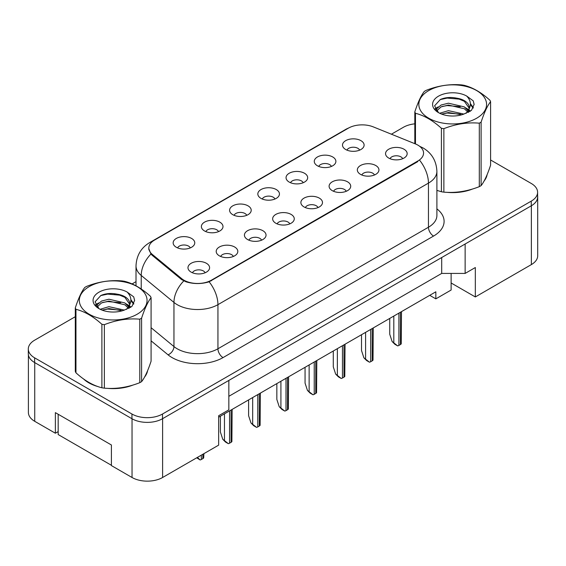 <?xml version="1.0" encoding="UTF-8"?>
<svg xmlns="http://www.w3.org/2000/svg" width="566" height="566" viewBox="0 0 566 566"><rect width="100%" height="100%" fill="white"/><g stroke="black" fill="none" stroke-linecap="round" stroke-linejoin="round"><path stroke-width="0.85" d="M317.441 165.788A10.811 6.24 180 0 1 315.297 164.027A10.811 6.24 180 0 1 318.877 156.273A10.811 6.24 180 0 1 332.723 156.966A10.811 6.24 180 0 1 334.867 164.027A10.811 6.24 180 0 1 317.441 165.788M331.407 166.439A6.488 3.743 0 0 0 329.667 164.614A6.488 3.743 0 0 0 323.278 163.666A6.488 3.743 0 0 0 318.757 166.439M289.219 182.082A10.811 6.24 180 0 1 287.068 180.321A10.811 6.24 180 0 1 290.648 172.566A10.811 6.24 180 0 1 304.501 173.26A10.811 6.24 180 0 1 306.645 180.321A10.811 6.24 180 0 1 289.219 182.082M303.185 182.733A6.488 3.743 0 0 0 301.445 180.908A6.488 3.743 0 0 0 295.056 179.96A6.488 3.743 0 0 0 290.535 182.733M260.99 198.383A10.811 6.24 180 0 1 258.846 196.614A10.811 6.24 180 0 1 262.426 188.86A10.811 6.24 180 0 1 276.272 189.553A10.811 6.24 180 0 1 278.422 196.614A10.811 6.24 180 0 1 260.99 198.383M274.956 199.027A6.488 3.743 0 0 0 273.215 197.201A6.488 3.743 0 0 0 266.827 196.253A6.488 3.743 0 0 0 262.306 199.027M232.768 214.677A10.811 6.24 180 0 1 230.624 212.908A10.811 6.24 180 0 1 234.204 205.154A10.811 6.24 180 0 1 248.05 205.854A10.811 6.24 180 0 1 250.193 212.908A10.811 6.24 180 0 1 232.768 214.677M246.734 215.321A6.488 3.743 0 0 0 244.993 213.502A6.488 3.743 0 0 0 238.604 212.547A6.488 3.743 0 0 0 234.083 215.321M204.538 230.97A10.811 6.24 180 0 1 202.395 229.209A10.811 6.24 180 0 1 205.974 221.455A10.811 6.24 180 0 1 219.827 222.148A10.811 6.24 180 0 1 221.971 229.209A10.811 6.24 180 0 1 204.538 230.97M218.511 231.621A6.488 3.743 0 0 0 216.771 229.796A6.488 3.743 0 0 0 210.382 228.848A6.488 3.743 0 0 0 205.854 231.621M176.316 247.264A10.811 6.24 180 0 1 174.172 245.502A10.811 6.24 180 0 1 177.752 237.748A10.811 6.24 180 0 1 191.598 238.442A10.811 6.24 180 0 1 193.742 245.502A10.811 6.24 180 0 1 176.316 247.264M190.282 247.915A6.488 3.743 0 0 0 188.542 246.09A6.488 3.743 0 0 0 182.153 245.142A6.488 3.743 0 0 0 177.632 247.915M345.663 149.495A10.811 6.24 180 0 1 343.52 147.726A10.811 6.24 180 0 1 347.1 139.972A10.811 6.24 180 0 1 360.952 140.672A10.811 6.24 180 0 1 363.096 147.726A10.811 6.24 180 0 1 345.663 149.495M359.636 150.139A6.488 3.743 0 0 0 357.896 148.32A6.488 3.743 0 0 0 351.507 147.365A6.488 3.743 0 0 0 346.979 150.139M360.492 174.349A10.811 6.24 180 0 1 358.349 172.58A10.811 6.24 180 0 1 361.929 164.826A10.811 6.24 180 0 1 375.774 165.527A10.811 6.24 180 0 1 377.918 172.58A10.811 6.24 180 0 1 360.492 174.349M374.459 174.993A6.488 3.743 0 0 0 372.718 173.175A6.488 3.743 0 0 0 366.329 172.227A6.488 3.743 0 0 0 361.808 174.993M332.263 190.643A10.811 6.24 180 0 1 330.12 188.881A10.811 6.24 180 0 1 333.699 181.127A10.811 6.24 180 0 1 347.552 181.82A10.811 6.24 180 0 1 349.696 188.881A10.811 6.24 180 0 1 332.263 190.643M346.236 191.294A6.488 3.743 0 0 0 344.496 189.469A6.488 3.743 0 0 0 338.107 188.52A6.488 3.743 0 0 0 333.579 191.294M304.041 206.937A10.811 6.24 180 0 1 301.897 205.175A10.811 6.24 180 0 1 305.477 197.421A10.811 6.24 180 0 1 319.323 198.114A10.811 6.24 180 0 1 321.467 205.175A10.811 6.24 180 0 1 304.041 206.937M318.007 207.588A6.488 3.743 0 0 0 316.267 205.762A6.488 3.743 0 0 0 309.878 204.814A6.488 3.743 0 0 0 305.357 207.588M275.819 223.237A10.811 6.24 180 0 1 273.675 221.469A10.811 6.24 180 0 1 277.248 213.715A10.811 6.24 180 0 1 291.101 214.408A10.811 6.24 180 0 1 293.245 221.469A10.811 6.24 180 0 1 275.819 223.237M289.785 223.881A6.488 3.743 0 0 0 288.044 222.056A6.488 3.743 0 0 0 281.656 221.108A6.488 3.743 0 0 0 277.135 223.881M247.59 239.531A10.811 6.24 180 0 1 245.446 237.77A10.811 6.24 180 0 1 249.026 230.008A10.811 6.24 180 0 1 262.879 230.709A10.811 6.24 180 0 1 265.022 237.77A10.811 6.24 180 0 1 247.59 239.531M261.563 240.175A6.488 3.743 0 0 0 259.822 238.357A6.488 3.743 0 0 0 253.434 237.409A6.488 3.743 0 0 0 248.906 240.175M219.367 255.825A10.811 6.24 180 0 1 217.224 254.063A10.811 6.24 180 0 1 220.804 246.309A10.811 6.24 180 0 1 234.649 247.002A10.811 6.24 180 0 1 236.793 254.063A10.811 6.24 180 0 1 219.367 255.825M233.334 256.476A6.488 3.743 0 0 0 231.593 254.65A6.488 3.743 0 0 0 225.204 253.702A6.488 3.743 0 0 0 220.683 256.476M191.138 272.119A10.811 6.24 180 0 1 188.994 270.357A10.811 6.24 180 0 1 192.574 262.603A10.811 6.24 180 0 1 206.427 263.296A10.811 6.24 180 0 1 208.571 270.357A10.811 6.24 180 0 1 191.138 272.119M205.111 272.77A6.488 3.743 0 0 0 203.371 270.944A6.488 3.743 0 0 0 196.982 269.996A6.488 3.743 0 0 0 192.461 272.77M388.715 158.055A10.811 6.24 180 0 1 386.571 156.287A10.811 6.24 180 0 1 390.151 148.533A10.811 6.24 180 0 1 404.004 149.226A10.811 6.24 180 0 1 406.147 156.287A10.811 6.24 180 0 1 388.715 158.055M402.681 158.699A6.488 3.743 0 0 0 400.94 156.874A6.488 3.743 0 0 0 394.552 155.926A6.488 3.743 0 0 0 390.031 158.699M152.353 254.459L181.728 278.684A19.456 11.228 180 0 0 211.422 280.184L417.857 160.992A19.456 11.228 0 0 0 423.559 153.053A19.456 11.228 0 0 0 417.857 145.108A19.456 11.228 0 0 0 415.26 143.856L373.305 126.89A19.456 11.228 180 0 0 348.394 128.149L154.532 240.076A19.456 11.228 0 0 0 148.837 248.021A19.456 11.228 0 0 0 152.353 254.459L152.353 255.457M451.123 273.42L451.123 282.979L475.327 296.952L531.368 264.591A21.614 12.48 0 0 0 537.7 255.768L537.7 196.94A21.614 12.48 0 0 0 537.601 195.73M28.399 354.932L28.399 412.487A21.614 12.48 0 0 0 34.731 421.316L55.369 433.223L55.369 412.635L111.41 444.989L111.41 465.585L132.041 477.492A21.614 12.48 0 0 0 162.612 477.492L218.653 445.138L218.653 415.727L228.841 409.841L228.841 380.423L162.612 418.663A21.614 12.48 0 0 1 162.506 418.727L531.269 205.826A21.614 12.48 0 0 0 537.601 196.996L537.601 192.291A21.614 12.48 0 0 0 531.269 183.469L490.595 159.987M55.369 433.223L58.171 431.61M218.653 417.192L435.841 291.801L435.841 298.862L429.728 295.332M228.841 396.313L441.699 273.42L441.699 257.53M441.699 273.42L465.139 273.42L465.139 244.003L531.368 205.762A21.614 12.48 0 0 0 537.7 196.94M465.139 273.42L475.327 267.534L475.327 296.952M451.123 282.979L451.123 290.04L435.841 298.862M83.598 378.994A34.583 19.966 0 0 0 88.735 382.779A34.583 19.966 0 0 0 97.96 386.585A34.583 19.966 0 0 1 88.735 382.779A34.583 19.966 0 0 1 83.598 378.994M417.857 160.992L417.758 161.635L209.13 281.804C201.418 284.132 193.706 284.132 185.995 281.804L181.622 279.59L152.254 255.372L150.945 254.049L148.738 248.439M75.299 316.705L34.632 340.187A21.614 12.48 0 0 0 28.3 349.01L28.3 353.715A21.614 12.48 0 0 0 34.632 362.544L131.942 418.727A21.614 12.48 0 0 0 162.506 418.727L162.506 414.015L531.269 201.114A21.614 12.48 0 0 0 537.601 192.291M436.895 190.402A34.583 19.966 0 0 0 437.476 190.572A34.583 19.966 0 0 1 436.895 190.402M446.793 192.32A34.583 19.966 0 0 0 472.419 189.051A34.583 19.966 0 0 1 446.793 192.32M484.093 181.028A34.583 19.966 0 0 0 487.107 174.689A34.583 19.966 0 0 1 484.093 181.028M107.278 388.333A34.583 19.966 0 0 0 132.904 385.071A34.583 19.966 0 0 1 107.278 388.333M144.578 377.048A34.583 19.966 0 0 0 147.592 370.702A34.583 19.966 0 0 1 144.578 377.048M28.3 349.01A21.614 12.48 0 0 0 34.632 357.839L131.942 414.015A21.614 12.48 0 0 0 162.506 414.015M414.814 123.834A21.614 12.48 0 0 0 403.388 127.286L391.403 134.206M136.01 281.656L132.097 283.92M115.047 293.761L114.481 294.087M392.111 341.503L397.672 345.89L394.827 344.248L392.111 341.503L389.733 334.244L389.733 318.425M401.492 311.633L401.237 343.831A3.601 2.08 180 0 1 400.431 344.545L398.903 345.423A3.601 2.08 180 0 1 397.672 345.89M428.759 90.574A33.861 19.548 -0 0 0 428.759 118.223A33.861 19.548 -0 0 0 476.65 118.223A33.861 19.548 -0 0 0 476.65 90.574A33.861 19.548 -0 0 0 428.759 90.574M436.895 190.367L441.409 191.761A38.905 22.463 -0 0 0 443.871 192.143C455.637 193.169 467.445 191.343 479.303 186.66A38.905 22.463 -0 0 0 480.216 186.15A38.905 22.463 -0 0 0 481.107 185.62C484.255 181.679 487.418 174.859 490.595 165.166L490.595 101.682A38.905 22.463 -0 0 0 489.937 100.26C481.27 92.407 472.624 87.412 464 85.282A38.905 22.463 -0 0 0 461.538 84.9C449.68 83.888 437.872 85.714 426.113 90.383A38.905 22.463 -0 0 0 425.193 90.893A38.905 22.463 -0 0 0 424.309 91.423C421.132 95.421 417.963 102.241 414.814 111.877A38.905 22.463 -0 0 0 415.472 113.299L415.472 143.941M441.409 191.761L441.409 128.277C432.742 120.424 424.097 115.429 415.472 113.299M441.409 128.277A38.905 22.463 -0 0 0 443.871 128.659L443.871 192.143M479.303 186.66L479.303 123.176C467.544 122.143 455.729 123.975 443.871 128.659M479.303 123.176A38.905 22.463 -0 0 0 480.216 122.666A38.905 22.463 -0 0 0 481.107 122.136L481.107 185.62M463.915 114.084L448.442 110.66L439.669 113.257M461.757 114.785L448.442 112.528L441.643 114.113M468.754 112.153L468.606 111.757M468.146 110.816L464.353 106.896L448.442 103.189L441.063 105.028L436.796 108.672L436.237 110.646M467.537 111.743L464.353 108.764L448.442 105.057L441.063 106.896L436.577 111.014M466.087 113.363L468.641 109.804A16.471 9.509 -0 0 0 469.179 107.391A16.471 9.509 -0 0 0 456.896 98.194C450.769 96.92 445.265 97.352 440.376 99.489L434.582 105.814L438.473 112.584M468.308 112.379L469.179 108.87M469.129 108.127L464.353 101.293L456.896 98.194M438.473 96.185A20.128 11.624 -0 0 0 438.473 112.62A20.128 11.624 -0 0 0 463.639 114.162L471.485 110.356L474.131 104.399L473.226 100.847L466.632 96.008A20.128 11.624 -0 0 0 438.473 96.185M466.632 96.008C470.813 100.288 471.485 104.887 468.641 109.804M414.814 143.672L414.814 111.877M490.595 101.682C487.446 105.623 484.284 112.443 481.107 122.136M460.278 114.162L447.161 113.037L441.94 113.985M469.858 111.509L468.938 110.766M468.386 110.37L467.445 109.754M460.278 106.691L447.161 105.566L441.94 106.514M436.895 108.488L435.36 109.436M473.134 108.127L470.374 104.498M460.278 99.22L447.161 98.095L440.143 99.595M474.131 104.583L473.226 100.847M470.459 111.12L469.108 109.96M468.705 109.663L465.478 107.731M438.169 106.917L435.013 108.75M473.36 107.689L470.367 103.557M111.41 465.287L58.171 434.547L58.171 414.255M89.244 286.594A33.861 19.548 -0 0 0 89.244 314.243A33.861 19.548 -0 0 0 137.135 314.243A33.861 19.548 -0 0 0 137.135 286.594A33.861 19.548 -0 0 0 89.244 286.594M85.678 286.912A38.905 22.463 -0 0 0 84.794 287.443C81.617 291.44 78.455 298.261 75.299 307.897A38.905 22.463 -0 0 0 75.957 309.319L75.957 372.803C84.582 380.635 93.227 385.623 101.894 387.781A38.905 22.463 -0 0 0 104.356 388.163C116.122 389.189 127.93 387.363 139.788 382.68A38.905 22.463 -0 0 0 140.701 382.163A38.905 22.463 -0 0 0 141.592 381.64C144.74 377.699 147.903 370.879 151.087 361.186L151.087 297.695A38.905 22.463 -0 0 0 150.422 296.273C141.755 288.419 133.109 283.432 124.485 281.302A38.905 22.463 -0 0 0 122.023 280.92C110.165 279.908 98.357 281.734 86.598 286.403A38.905 22.463 -0 0 0 85.678 286.912M101.894 387.781L101.894 324.29C93.227 316.436 84.582 311.449 75.957 309.319M101.894 324.29A38.905 22.463 -0 0 0 104.356 324.672L104.356 388.163M139.788 382.68L139.788 319.189C128.029 318.163 116.214 319.988 104.356 324.672M139.788 319.189A38.905 22.463 -0 0 0 140.701 318.679A38.905 22.463 -0 0 0 141.592 318.149L141.592 381.64M75.299 307.897L75.299 371.381A38.905 22.463 -0 0 0 75.957 372.803M124.4 310.097L108.927 306.68L100.154 309.277M122.242 310.798L108.927 308.548L102.128 310.126M129.239 308.166L129.09 307.77M128.631 306.829L124.838 302.916L108.927 299.209L101.547 301.048L97.281 304.685L96.722 306.666M128.022 307.762L124.838 304.784L108.927 301.077L101.547 302.916L97.062 307.034M126.572 309.376L129.126 305.817A16.471 9.509 -0 0 0 129.664 303.404A16.471 9.509 -0 0 0 117.381 294.214C111.254 292.94 105.75 293.372 100.868 295.502L95.067 301.827L98.958 308.597M128.793 308.399L129.664 304.89M129.614 304.147L124.838 297.313L117.381 294.214M98.958 292.197A20.128 11.624 -0 0 0 98.958 308.64A20.128 11.624 -0 0 0 124.124 310.175L131.97 306.369L134.616 300.419L133.71 296.867L127.117 292.021A20.128 11.624 -0 0 0 98.958 292.197M127.117 292.021C131.298 296.308 131.97 300.907 129.126 305.817M151.087 297.695C147.931 301.636 144.769 308.456 141.592 318.149M120.763 310.175L107.646 309.057L102.425 310.005M130.343 307.529L129.423 306.786M128.871 306.383L127.93 305.774M120.763 302.704L107.646 301.586L102.425 302.534M97.38 304.501L95.845 305.456M133.618 304.147L130.859 300.518M120.763 295.233L107.646 294.115L100.628 295.615M134.616 300.603L133.71 296.867M130.944 307.133L129.593 305.98M129.19 305.675L125.963 303.744M98.654 302.937L95.498 304.77M133.845 303.701L130.852 299.577M363.888 357.797L369.449 362.183L366.605 360.542L363.888 357.797L361.511 350.545L361.511 334.718M373.263 327.933L373.015 360.125A3.601 2.08 180 0 1 372.209 360.839L370.68 361.724A3.601 2.08 180 0 1 369.449 362.183M335.659 374.091L341.227 378.484L338.383 376.843L335.659 374.091L333.282 366.839L333.282 351.012M345.041 344.227L344.793 376.425A3.601 2.08 180 0 1 343.986 377.133L342.458 378.017A3.601 2.08 180 0 1 341.227 378.484M307.437 390.391L312.998 394.778L310.154 393.137L307.437 390.391L305.06 383.132L305.06 367.306M316.811 360.521L316.564 392.719A3.601 2.08 180 0 1 315.757 393.427L314.229 394.311A3.601 2.08 180 0 1 312.998 394.778M279.215 406.685L284.776 411.072L281.932 409.43L279.215 406.685L276.838 399.426L276.838 383.607M288.589 376.815L288.342 409.013A3.601 2.08 180 0 1 287.535 409.727L286.007 410.605A3.601 2.08 180 0 1 284.776 411.072M250.986 422.979L256.547 427.365L253.702 425.724L250.986 422.979L248.608 415.727L248.608 399.9M260.367 393.115L260.112 425.307A3.601 2.08 180 0 1 259.313 426.021L257.778 426.906A3.601 2.08 180 0 1 256.547 427.365M222.763 439.273L228.324 443.666L225.48 442.025L222.763 439.273L220.386 432.021L220.386 416.194M232.138 409.409L231.89 441.607A3.601 2.08 180 0 1 231.084 442.315L229.555 443.199A3.601 2.08 180 0 1 228.324 443.666M203.916 453.649L203.668 457.901A3.601 2.08 180 0 1 202.861 458.609L201.333 459.493A3.601 2.08 180 0 1 200.102 459.96L197.428 457.392M196.735 457.795L200.102 459.96M132.041 477.492L132.041 418.783M162.612 477.492L162.612 418.663M34.731 421.316L34.731 362.601M531.368 264.591L531.368 205.762M181.728 278.684L181.728 279.675M211.422 280.184L211.422 280.757M436.895 208.875A36.026 20.8 180 0 1 433.549 236.064L223.032 357.599A7.202 4.16 60 0 1 217.938 348.776L428.455 227.235A28.824 16.64 0 0 0 436.895 215.469L436.895 171.349A28.824 16.64 180 0 1 428.455 183.115A25.215 14.56 -120 0 0 419.639 160.263M223.032 357.599A36.026 20.8 180 0 1 172.085 357.599A36.026 20.8 180 0 1 168.052 354.825L151.087 340.831M183.78 280.927A25.215 16.867 129.5 0 0 173.953 302.435L173.953 346.555A28.824 16.64 0 0 0 177.179 348.776A28.824 16.64 0 0 0 217.938 348.776L217.938 304.657A28.824 16.64 180 0 1 177.179 304.657A28.824 16.64 180 0 1 173.953 302.435L141.224 275.444A28.824 16.64 180 0 1 136.01 265.9L136.01 285.816M209.13 281.804A25.215 14.56 60 0 1 217.938 304.657L428.455 183.115L428.455 227.235A7.202 4.16 60 0 0 433.549 236.064M152.325 241.597A25.215 14.56 -120 0 0 149.672 242.588C141.054 247.767 136.498 255.535 136.01 265.9M149.672 242.588L346.173 129.14A25.215 14.56 60 0 1 348.083 128.333M150.945 254.049A25.215 16.867 129.5 0 0 141.224 275.444L141.224 288.993M131.942 414.015L131.942 418.727M531.269 201.114L531.269 205.826M34.632 357.839L34.632 362.544M151.087 327.7L173.953 346.555A7.202 4.818 -50.5 0 1 168.052 354.825M400.431 344.545L400.431 312.248M398.903 345.423L398.903 313.125M393.809 342.487L393.809 316.069M372.209 360.839L372.209 328.542M370.68 361.724L370.68 329.426M365.586 358.78L365.586 332.362M343.986 377.133L343.986 344.835M342.458 378.017L342.458 345.72M337.364 375.074L337.364 348.663M315.757 393.427L315.757 361.129M314.229 394.311L314.229 362.014M309.135 391.368L309.135 364.957M287.535 409.727L287.535 377.43M286.007 410.605L286.007 378.307M280.913 407.669L280.913 381.251M259.313 426.021L259.313 393.724M257.778 426.906L257.778 394.608M252.684 423.962L252.684 397.544M231.084 442.315L231.084 410.017M229.555 443.199L229.555 410.902M224.461 440.256L224.461 413.845M202.861 458.609L202.861 454.257M201.333 459.493L201.333 455.142M148.837 248.021L148.837 249.606M436.895 171.349C436.407 160.985 431.851 153.216 423.234 148.037L419.597 146.269M346.173 129.14L350.488 127.102"/></g></svg>
